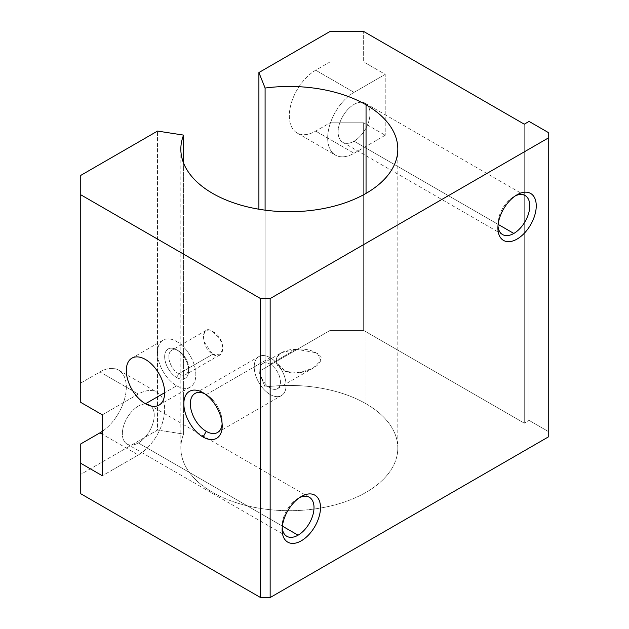<?xml version="1.0" encoding="UTF-8"?>
<svg xmlns="http://www.w3.org/2000/svg" width="629" height="629" viewBox="0 0 629 629"><rect width="100%" height="100%" fill="white"/><g stroke="black" fill="none" stroke-linecap="round" stroke-linejoin="round"><path stroke-width="0.47" stroke-dasharray="3.15 2.36" d="M366.047 193.386L366.047 403.779A108.495 62.641 180 0 1 397.819 448.068A108.495 62.641 180 0 1 289.324 510.701A108.495 62.641 180 0 1 180.838 448.068A108.495 62.641 180 0 1 183.582 434.073L183.582 163.092L183.582 434.073L157.525 430.039L80.756 474.368L80.756 443.917L80.756 493.741L80.756 474.368L157.525 430.039L157.525 131.076L157.525 430.039L183.582 434.073A108.495 62.641 0 0 0 319.312 508.263A108.495 62.641 0 0 0 366.047 403.779L366.047 193.386M212.61 354.316C226.094 362.005 226.102 337.71 212.618 331.436C200.541 322.936 200.502 347.208 212.61 354.316L204.008 341.649L203.513 334.667L205.927 330.547L212.61 331.428L219.938 338.646L223.169 348.23L219.938 354.827L212.61 354.316L178.73 373.878A14.019 8.091 -120 0 0 185.736 374.577A14.019 8.091 -120 0 0 185.736 358.388A14.019 8.091 -120 0 0 171.717 350.298A14.019 8.091 -120 0 0 169.571 361.533A14.019 8.091 -120 0 0 178.73 373.878L212.61 354.316M296.125 349.197C286.793 349.15 274.448 353.514 276.304 362.54C278.686 371.33 291.29 374.389 300.473 372.565C309.059 371.165 322.355 365.425 321.026 356.698C315.286 350.888 306.991 348.387 296.125 349.197L317.173 352.948L320.939 360.503L313.132 368.114L299.64 372.69L285.574 371.464L276.328 362.618L277.122 356.918L281.603 352.641L296.125 349.197L270.148 364.191A14.577 8.421 60 0 1 279.079 387.197A14.577 8.421 60 0 1 261.224 376.889A14.577 8.421 60 0 1 270.148 364.191A14.577 8.421 -120 0 0 262.859 363.468A14.577 8.421 -120 0 0 262.859 380.301A14.577 8.421 -120 0 0 277.436 388.714A14.577 8.421 -120 0 0 279.669 377.038A14.577 8.421 -120 0 0 270.148 364.191L296.125 349.197M265.092 210.149L265.092 387.016A108.495 62.641 180 0 1 366.047 403.779A108.495 62.641 0 0 0 265.092 387.016L265.092 210.149M385.223 135.259L354.056 153.248A37.292 21.535 -60 0 1 327.685 138.026A37.292 21.535 -60 0 1 354.056 92.353L385.223 74.356L385.223 135.259L385.223 74.356L363.648 61.901L363.648 31.45L363.648 61.901L330.083 61.901L330.083 31.45L330.083 61.901L315.695 70.204A37.292 21.535 120 0 0 289.324 115.878A37.292 21.535 120 0 0 315.695 131.107L330.083 122.804L363.648 122.804L385.223 135.259L363.648 122.804L363.648 330.422L363.648 122.804L330.083 122.804L330.083 330.422L330.083 122.804L315.695 131.107A37.292 21.535 -60 0 1 297.053 132.955A37.292 21.535 -60 0 1 291.337 103.07A37.292 21.535 -60 0 1 315.695 70.204L330.083 61.901L363.648 61.901L385.223 74.356L354.056 92.353L315.695 70.204L354.056 92.353A37.292 21.535 120 0 0 329.69 125.218A37.292 21.535 120 0 0 335.406 155.096A37.292 21.535 120 0 0 354.056 153.248L315.695 131.107L354.056 153.248L385.223 135.259M354.056 141.203A22.534 13.012 120 0 0 367.855 105.633A22.534 13.012 120 0 0 340.258 121.57A22.534 13.012 120 0 0 354.056 141.203A22.534 13.012 -60 0 1 342.789 142.319A22.534 13.012 -60 0 1 342.789 116.294A22.534 13.012 -60 0 1 365.323 103.282A22.534 13.012 -60 0 1 368.775 121.342A22.534 13.012 -60 0 1 354.056 141.203L498.137 224.388L354.056 141.203M102.338 414.849L138.294 394.084A37.292 21.535 -60 0 1 164.664 409.314A37.292 21.535 -60 0 1 138.294 454.987L102.338 475.752L138.294 454.987L102.338 434.222L138.294 454.987A37.292 21.535 120 0 0 162.659 422.122A37.292 21.535 120 0 0 156.943 392.237A37.292 21.535 120 0 0 138.294 394.084L102.338 414.849M138.294 442.934A22.534 13.012 120 0 0 152.092 407.372A22.534 13.012 120 0 0 124.495 423.301A22.534 13.012 120 0 0 138.294 442.934A22.534 13.012 -60 0 1 127.027 444.05A22.534 13.012 -60 0 1 127.027 418.033A22.534 13.012 -60 0 1 149.56 405.021A22.534 13.012 -60 0 1 153.02 423.081A22.534 13.012 -60 0 1 138.294 442.934L282.374 526.119L138.294 442.934M524.271 124.188L524.271 423.152L363.648 330.422L330.083 330.422L258.896 371.519L258.896 209.221L258.896 371.519L265.092 387.016L258.896 371.519L330.083 330.422L363.648 330.422L524.271 423.152L524.271 124.188M102.338 431.329A37.292 21.535 120 0 0 126.28 385.797A37.292 21.535 120 0 0 99.94 371.943L80.756 383.014L80.756 175.397L80.756 402.395L80.756 383.014L99.94 371.943L138.294 394.084L99.94 371.943A37.292 21.535 -60 0 1 118.582 370.096A37.292 21.535 -60 0 1 124.739 398.432A37.292 21.535 -60 0 1 102.338 431.329M548.244 436.998L548.244 132.491L548.244 431.455L529.06 420.384L529.06 121.413L529.06 420.384L524.271 423.152L529.06 420.384L548.244 431.455L548.244 436.998M298.067 498.38A22.534 13.012 -60 0 1 299.616 497.578A22.534 13.012 120 0 0 298.067 498.38L301.315 496.509L298.067 498.38A22.534 13.012 120 0 0 282.209 527.723A22.534 13.012 -60 0 1 282.138 525.986A22.534 13.012 -60 0 1 298.067 498.38L301.315 496.509M513.83 196.649A22.534 13.012 -60 0 1 515.379 195.839A22.534 13.012 120 0 0 513.83 196.649L517.077 194.778L513.83 196.649A22.534 13.012 120 0 0 497.971 225.992A22.534 13.012 -60 0 1 497.901 224.246A22.534 13.012 -60 0 1 513.83 196.649L517.077 194.778M204.724 393.77A22.534 13.012 60 0 1 206.265 394.572L206.265 394.572A22.534 13.012 60 0 1 222.202 422.177A22.534 13.012 60 0 1 222.123 423.915A22.534 13.012 -120 0 0 206.265 394.572A22.534 13.012 -120 0 0 204.724 393.77M206.265 394.572L270.148 357.689A22.534 13.012 60 0 1 284.874 377.549A22.534 13.012 60 0 1 281.415 395.61A22.534 13.012 60 0 1 258.881 382.597A22.534 13.012 60 0 1 258.881 356.572A22.534 13.012 60 0 1 270.148 357.689L206.265 394.572L203.025 392.7M270.148 357.689A22.534 13.012 -120 0 0 256.349 377.321A22.534 13.012 -120 0 0 283.946 393.259A22.534 13.012 -120 0 0 270.148 357.689M178.73 373.878A14.019 8.091 60 0 1 168.816 356.714A14.019 8.091 60 0 1 178.73 350.99A14.019 8.091 60 0 1 188.637 368.162A14.019 8.091 60 0 1 178.73 373.878L176.655 377.479A16.952 9.789 -120 0 0 188.637 370.56A16.952 9.789 -120 0 0 176.655 349.795A16.952 9.789 -120 0 0 164.664 356.714A16.952 9.789 -120 0 0 176.655 377.479L178.73 373.878M176.655 385.781A27.126 15.662 -120 0 0 193.26 362.155A27.126 15.662 -120 0 0 160.041 342.97A27.126 15.662 -120 0 0 176.655 385.781A27.126 15.662 60 0 1 158.933 361.879A27.126 15.662 60 0 1 163.092 340.147A27.126 15.662 60 0 1 190.217 355.81A27.126 15.662 60 0 1 190.217 387.126A27.126 15.662 60 0 1 176.655 385.781L164.664 392.7L176.655 385.781M176.655 377.479A16.952 9.789 60 0 1 166.268 350.723A16.952 9.789 60 0 1 187.033 362.705A16.952 9.789 60 0 1 176.655 377.479M180.838 149.097L180.838 448.068M397.819 149.097L397.819 448.068M118.582 370.096L156.943 392.237M297.053 132.955L335.406 155.096M282.138 525.986L282.138 529.728M309.342 497.264L149.56 405.021M286.8 536.301L127.027 444.05M497.901 224.246L497.901 227.989M525.097 195.533L365.323 103.282M502.563 234.562L342.789 142.319M222.202 422.177L222.202 425.919M194.998 393.455L258.881 356.572M217.532 432.493L281.415 395.61M262.859 363.468L281.603 352.641M277.436 388.714L313.132 368.114M205.927 330.547L171.717 350.298M219.938 354.827L185.736 374.577M178.73 350.99L176.655 349.795M188.637 368.162L188.637 370.56M163.092 340.147L131.925 358.137M190.217 387.126L159.051 405.115"/><path stroke-width="0.94" d="M183.582 135.101A108.495 62.641 0 0 0 180.838 149.097A108.495 62.641 0 0 0 289.324 211.737A108.495 62.641 0 0 0 397.819 149.097A108.495 62.641 0 0 0 366.047 104.807L366.047 193.386L366.047 104.807A108.495 62.641 0 0 0 265.092 88.044L265.092 210.149L265.092 88.044L258.896 72.547L330.083 31.45L363.648 31.45L524.271 124.188L529.06 121.413L548.244 132.491L548.244 138.026L270.148 298.578L270.148 597.55L548.244 436.998L548.244 138.026L548.244 436.998L270.148 597.55L270.148 298.578L260.563 298.578L80.756 194.77L80.756 402.395L102.338 414.849L102.338 475.752L80.756 463.29L80.756 493.741L260.563 597.55L260.563 298.578L260.563 597.55L270.148 597.55L260.563 597.55L80.756 493.741L80.756 443.917L99.94 432.838A37.292 21.535 120 0 0 102.338 431.329A37.292 21.535 -60 0 1 99.94 432.838L80.756 443.917L80.756 463.29L102.338 475.752L102.338 414.849L80.756 402.395L80.756 175.397L157.525 131.076L183.582 135.101L183.582 163.092L183.582 135.101L157.525 131.076L80.756 175.397L80.756 194.77L260.563 298.578L270.148 298.578L548.244 138.026L548.244 132.491L529.06 121.413L524.271 124.188L363.648 31.45L330.083 31.45L258.896 72.547L258.896 209.221L258.896 72.547L265.092 88.044A108.495 62.641 180 0 1 366.047 104.807A108.495 62.641 180 0 1 319.312 209.292A108.495 62.641 180 0 1 183.582 135.101M203.025 436.99A27.126 15.662 60 0 1 186.412 394.186A27.126 15.662 60 0 1 219.631 413.363A27.126 15.662 60 0 1 203.025 436.99A27.126 15.662 -120 0 0 222.202 425.919A27.126 15.662 -120 0 0 203.025 392.7A27.126 15.662 -120 0 0 183.841 403.771A27.126 15.662 -120 0 0 203.025 436.99L206.265 431.376A22.534 13.012 60 0 1 190.351 404.683A22.534 13.012 60 0 1 204.724 393.77A22.534 13.012 -120 0 0 194.998 393.455A22.534 13.012 -120 0 0 191.546 411.515A22.534 13.012 -120 0 0 206.265 431.376L203.025 436.99M145.488 403.771A27.126 15.662 60 0 1 128.874 360.967A27.126 15.662 60 0 1 162.093 380.144A27.126 15.662 60 0 1 145.488 403.771A27.126 15.662 -120 0 0 159.051 405.115A27.126 15.662 -120 0 0 159.051 373.799A27.126 15.662 -120 0 0 131.925 358.137A27.126 15.662 -120 0 0 127.766 379.877A27.126 15.662 -120 0 0 145.488 403.771L164.664 392.7L145.488 403.771M301.315 496.509A27.126 15.662 -60 0 1 317.92 520.136A27.126 15.662 -60 0 1 284.709 539.32A27.126 15.662 -60 0 1 301.315 496.509L301.315 496.509A27.126 15.662 120 0 0 282.138 529.728A27.126 15.662 120 0 0 301.315 540.798A27.126 15.662 120 0 0 320.491 507.579A27.126 15.662 120 0 0 301.315 496.509L301.315 496.509M517.077 194.778A27.126 15.662 -60 0 1 533.683 218.405A27.126 15.662 -60 0 1 500.464 237.581A27.126 15.662 -60 0 1 517.077 194.778L517.077 194.778A27.126 15.662 120 0 0 497.901 227.989A27.126 15.662 120 0 0 517.077 239.067A27.126 15.662 120 0 0 536.254 205.848A27.126 15.662 120 0 0 517.077 194.778L517.077 194.778M102.338 434.222L99.94 432.838L102.338 434.222M299.616 497.578A22.534 13.012 -60 0 1 313.989 508.484A22.534 13.012 -60 0 1 298.067 535.185A22.534 13.012 -60 0 1 282.209 527.723A22.534 13.012 120 0 0 286.8 536.301A22.534 13.012 120 0 0 298.067 535.185A22.534 13.012 120 0 0 312.794 515.324A22.534 13.012 120 0 0 309.342 497.264A22.534 13.012 120 0 0 299.616 497.578M298.067 535.185L282.374 526.119L298.067 535.185M515.379 195.839A22.534 13.012 -60 0 1 529.752 206.752A22.534 13.012 -60 0 1 513.83 233.445A22.534 13.012 -60 0 1 497.971 225.992A22.534 13.012 120 0 0 502.563 234.562A22.534 13.012 120 0 0 513.83 233.445A22.534 13.012 120 0 0 528.557 213.593A22.534 13.012 120 0 0 525.097 195.533A22.534 13.012 120 0 0 515.379 195.839M513.83 233.445L498.137 224.388L513.83 233.445M222.123 423.915A22.534 13.012 60 0 1 206.265 431.376A22.534 13.012 -120 0 0 217.532 432.493A22.534 13.012 -120 0 0 222.123 423.915"/></g></svg>
